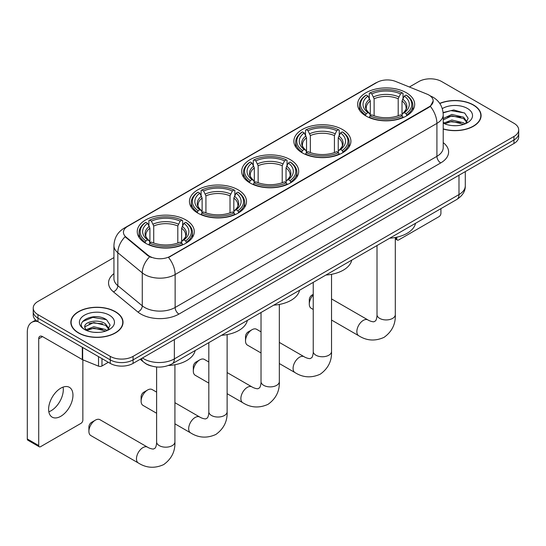 <?xml version="1.0" encoding="UTF-8"?>
<svg xmlns="http://www.w3.org/2000/svg" width="546" height="546" viewBox="0 0 546 546"><rect width="100%" height="100%" fill="white"/><g stroke="black" fill="none" stroke-linecap="round" stroke-linejoin="round"><path stroke-width="0.82" d="M185.933 219.963A28.522 16.469 0 0 0 154.852 216.393A28.522 16.469 0 0 0 137.244 231.606A28.522 16.469 0 0 0 145.598 243.25A28.522 16.469 0 0 0 176.679 246.819A28.522 16.469 0 0 0 194.287 231.606A28.522 16.469 0 0 0 185.933 219.963M342.554 129.545A28.522 16.469 0 0 0 311.473 125.976A28.522 16.469 0 0 0 293.864 141.189A28.522 16.469 0 0 0 302.218 152.832A28.522 16.469 0 0 0 333.299 156.402A28.522 16.469 0 0 0 350.907 141.189A28.522 16.469 0 0 0 342.554 129.545M290.349 159.685A28.522 16.469 0 0 0 259.268 156.115A28.522 16.469 0 0 0 241.66 171.328A28.522 16.469 0 0 0 250.013 182.971A28.522 16.469 0 0 0 281.094 186.541A28.522 16.469 0 0 0 298.703 171.328A28.522 16.469 0 0 0 290.349 159.685M238.138 189.824A28.522 16.469 0 0 0 207.057 186.254A28.522 16.469 0 0 0 189.455 201.467A28.522 16.469 0 0 0 197.809 213.111A28.522 16.469 0 0 0 228.89 216.68A28.522 16.469 0 0 0 246.492 201.467A28.522 16.469 0 0 0 238.138 189.824M406.326 92.724A28.522 16.469 0 0 0 375.245 89.155A28.522 16.469 0 0 0 357.637 104.368A28.522 16.469 0 0 0 365.991 116.011A28.522 16.469 0 0 0 397.072 119.581A28.522 16.469 0 0 0 414.68 104.368A28.522 16.469 0 0 0 406.326 92.724M428.931 95.052A14.53 8.388 0 0 0 426.986 94.11L395.652 81.45A14.53 8.388 0 0 0 377.047 82.385L127.696 226.351A14.53 8.388 0 0 0 123.437 232.282A14.53 8.388 0 0 0 126.065 237.094L148.007 255.18A14.53 8.388 0 0 0 170.181 256.299L428.931 106.914A14.53 8.388 0 0 0 433.183 100.983A14.53 8.388 0 0 0 428.931 95.052M151.256 365.977A16.141 9.323 180 0 1 144.738 362.926M443.222 129.04A26.099 15.07 0 0 0 481.094 115.595A26.099 15.07 0 0 0 473.45 104.941A26.099 15.07 0 0 0 439.728 103.371M115.39 311.664A26.099 15.07 0 0 0 86.944 308.394A26.099 15.07 0 0 0 70.837 322.317A26.099 15.07 0 0 0 78.481 332.971A26.099 15.07 0 0 0 106.92 336.24A26.099 15.07 0 0 0 123.034 322.317A26.099 15.07 0 0 0 115.39 311.664M71.103 323.676A26.099 15.07 0 0 0 71.014 324.078M433.183 100.983L430.337 106.327L428.931 107.35L168.543 257.466A18.837 10.872 60 0 1 175.13 274.536A21.526 12.428 180 0 1 144.69 274.536A21.526 12.428 180 0 1 142.274 272.877L117.827 252.716A21.526 12.428 180 0 1 113.937 245.591L113.937 278.542A21.526 12.428 0 0 0 117.827 285.674L142.274 305.828A21.526 12.428 0 0 0 144.69 307.487A21.526 12.428 0 0 0 175.13 307.487L436.916 156.347A21.526 12.428 0 0 0 443.222 147.556L443.222 114.605A21.526 12.428 180 0 1 436.916 123.389A18.837 10.872 -120 0 0 430.337 106.327M113.937 257.582L37.954 301.447A16.141 9.323 0 0 0 33.224 308.04L33.224 315.069A16.141 9.323 0 0 0 37.954 321.662L110.251 363.397L110.251 359.882A16.141 9.323 0 0 0 133.081 359.882L513.97 139.981A16.141 9.323 0 0 0 518.7 133.388A16.141 9.323 0 0 1 513.97 139.981L133.081 359.882A16.141 9.323 0 0 1 110.251 359.882L37.954 318.141L110.251 359.882L110.251 356.367A16.141 9.323 0 0 0 133.081 356.367L513.97 136.466A16.141 9.323 0 0 0 518.7 129.873A16.141 9.323 0 0 0 513.97 123.28L441.673 81.545A16.141 9.323 0 0 0 418.843 81.545L409.391 86.998M33.224 311.554A16.141 9.323 0 0 0 37.954 318.141A16.141 9.323 0 0 1 33.224 311.554M151.269 257.466L148.007 255.821L125.089 236.739A18.837 12.599 129.5 0 0 117.827 252.716L117.827 285.674A5.378 3.597 -50.5 0 1 113.418 291.851A26.904 15.534 180 0 1 113.937 273.621M33.224 308.04A16.141 9.323 0 0 0 37.954 314.626L110.251 356.367M122.857 324.078A26.099 15.07 0 0 0 122.761 323.676M480.917 117.349A26.099 15.07 0 0 0 480.821 116.953M110.251 363.397A16.141 9.323 0 0 0 133.081 363.397L513.97 143.496A16.141 9.323 0 0 0 518.7 136.903L518.7 129.873M443.222 128.87A25.833 14.913 0 0 0 480.821 115.595A25.833 14.913 0 0 0 473.259 105.05A25.833 14.913 0 0 0 439.83 103.522M452.074 125.58L456.135 125.703M444.014 123.007L451.842 120.018L463.595 122.768L465.015 123.908M444.737 123.758L451.842 121.417L463.847 124.338M443.222 121.758A12.162 7.023 0 0 0 444.84 123.853M443.222 118.516L451.842 114.442L463.595 117.185L467.083 122.011M443.222 119.915L451.842 115.834L463.595 118.584L466.81 122.372M443.222 123.103A17.54 10.128 0 0 0 467.396 122.754A17.54 10.128 0 0 0 467.396 108.436A17.54 10.128 0 0 0 442.287 108.606M465.431 123.737L468.181 118.339L464.701 113.104L453.767 109.964L443.113 112.537M444.137 123.546L443.222 122.577M443.147 112.872L450.887 110.633L464.462 112.94M447.024 116.912L450.887 116.216L460.578 117.042M447.024 122.495L450.887 121.792L460.578 122.625M395.304 237.995L396.771 238.841A2.689 1.556 120 0 0 397.331 240.069A2.689 1.556 120 0 0 398.676 239.94L439.011 216.653A2.689 1.556 120 0 0 440.915 213.356L440.915 208.647M396.771 238.841L396.771 237.189M78.672 332.862A25.833 14.913 0 0 0 106.818 336.097A25.833 14.913 0 0 0 122.761 322.317A25.833 14.913 0 0 0 115.199 311.773A25.833 14.913 0 0 0 87.046 308.538A25.833 14.913 0 0 0 71.103 322.317A25.833 14.913 0 0 0 78.672 332.862M94.014 332.302L98.075 332.425M85.954 329.729L93.782 326.74L105.535 329.491L106.955 330.63M86.677 330.48L93.782 328.139L105.787 331.06M86.077 330.275L84.821 327.327A12.162 7.023 0 0 0 86.78 330.576M109.023 328.74L105.535 323.908C98.232 318.461 83.21 321.826 84.821 327.327L84.773 326.788M84.848 327.498L85.183 326.59L93.782 322.556L105.535 325.307L108.75 329.101M107.371 330.46L110.121 325.061L106.641 319.826C94.335 310.974 72.461 322.638 85.094 329.784L85.715 330.166M109.336 315.158A17.54 10.128 0 0 0 84.528 315.158A17.54 10.128 0 0 0 84.528 329.477A17.54 10.128 0 0 0 109.336 329.477A17.54 10.128 0 0 0 109.336 315.158M82.528 321.587L92.827 317.356L106.402 319.663M88.964 323.642L92.827 322.939L102.518 323.771M88.964 329.218L92.827 328.515L102.518 329.347M313.24 294.956A9.146 5.283 120 0 0 309.295 304.108L309.295 299.713A3.767 2.177 -60 0 1 311.957 295.099L313.24 294.362L311.957 295.099M309.295 304.108A9.146 5.283 120 0 0 311.193 308.299L313.24 309.48M365.479 115.704L366.243 113.67A25.614 14.79 0 0 1 366.243 95.065L368.004 96.082A23.137 13.357 0 0 0 368.004 112.653L369.744 113.643L370.304 115.718M370.304 114.872L370.304 100.955L368.004 96.082M369.287 98.287L369.287 93.305L370.052 92.868A25.614 14.79 0 0 1 402.265 92.868L400.505 93.885A23.137 13.357 0 0 0 371.812 93.885L374.112 98.765L374.112 115.772M398.205 115.772L398.205 98.765L400.505 93.885M389.714 238.206A29.6 17.09 0 0 0 415.54 223.294M369.287 117.185A26.693 15.411 0 0 0 403.03 117.185L402.265 115.868A25.614 14.79 0 0 1 370.052 115.868L369.287 117.643M403.03 117.643L403.03 117.185M366.243 95.065L365.479 95.502A26.693 15.411 0 0 0 359.466 105.248A26.693 15.411 0 0 0 365.479 114.988M402.265 92.868L403.03 93.305L403.03 98.287M370.052 115.868L371.812 114.851A23.137 13.357 0 0 0 400.505 114.851L402.265 115.868M368.004 112.653L366.243 113.67M371.812 93.885L370.052 92.868M369.744 99.079A20.7 11.951 0 0 0 369.744 113.643L369.84 113.704C366.898 110.858 365.704 108.934 366.25 107.917A19.909 11.493 0 0 1 370.304 100.955M406.838 114.988A26.693 15.411 0 0 0 412.851 105.248A26.693 15.411 0 0 0 406.838 95.502L406.074 95.065A25.614 14.79 0 0 1 406.074 113.67L406.838 115.704M406.074 113.67L404.313 112.653A23.137 13.357 0 0 0 404.313 96.082L406.074 95.065M404.313 96.082L402.013 100.955L402.013 114.872L402.573 113.643L404.313 112.653M402.013 100.955A19.909 11.493 0 0 1 406.067 107.917C406.613 108.934 405.412 110.865 402.477 113.704L402.573 113.643A20.7 11.951 0 0 0 402.573 99.079M402.013 115.718L402.013 114.872M245.523 340.929L245.523 336.534A3.767 2.177 -60 0 1 248.184 331.92L251.993 329.723A9.146 5.283 120 0 0 245.523 340.929A9.146 5.283 120 0 0 247.42 345.113L261.029 352.975M301.706 152.525L302.47 150.484A25.614 14.79 0 0 1 302.47 131.886L304.231 132.903A23.137 13.357 0 0 0 304.231 149.468L305.972 150.457L306.531 152.539M306.531 151.686L306.531 137.776L304.231 132.903M305.507 135.108L305.507 130.125L306.279 129.689A25.614 14.79 0 0 1 338.493 129.689L336.732 130.706A23.137 13.357 0 0 0 308.04 130.706L310.34 135.579L310.34 152.593M334.432 152.593L334.432 135.579L336.732 130.706M325.942 275.027A29.6 17.09 0 0 0 351.767 260.114M305.507 154.006A26.693 15.411 0 0 0 339.257 154.006L338.493 152.682A25.614 14.79 0 0 1 306.279 152.682L305.507 154.463M339.257 154.463L339.257 154.006M302.47 131.886L301.706 132.323A26.693 15.411 0 0 0 295.693 142.062A26.693 15.411 0 0 0 301.706 151.808M338.493 129.689L339.257 130.125L339.257 135.108M306.279 152.682L308.04 151.665A23.137 13.357 0 0 0 336.732 151.665L338.493 152.682M304.231 149.468L302.47 150.484M308.04 130.706L306.279 129.689M305.972 135.899A20.7 11.951 0 0 0 305.972 150.457L306.067 150.525C303.126 147.679 301.931 145.748 302.477 144.731A19.909 11.493 0 0 1 306.531 137.776M343.065 151.808A26.693 15.411 0 0 0 349.078 142.062A26.693 15.411 0 0 0 343.065 132.323L342.301 131.886A25.614 14.79 0 0 1 342.301 150.484L343.065 152.525M342.301 150.484L340.54 149.468A23.137 13.357 0 0 0 340.54 132.903L342.301 131.886M340.54 132.903L338.24 137.776L338.24 151.686L338.8 150.457L340.54 149.468M338.24 137.776A19.909 11.493 0 0 1 342.294 144.731C342.84 145.755 341.639 147.686 338.704 150.525L338.8 150.457A20.7 11.951 0 0 0 338.8 135.899M338.24 152.539L338.24 151.686M261.029 331.852L256.565 329.272A9.146 5.283 120 0 0 251.993 329.723L248.184 331.92M193.318 371.068L193.318 366.673A3.767 2.177 -60 0 1 195.98 362.059L199.788 359.862A9.146 5.283 120 0 0 193.318 371.068A9.146 5.283 120 0 0 195.209 375.259L208.825 383.115M249.502 182.664L250.266 180.63A25.614 14.79 0 0 1 250.266 162.025L252.027 163.042A23.137 13.357 0 0 0 252.027 179.614L253.767 180.603L254.327 182.678M254.327 181.832L254.327 167.915L252.027 163.042M253.303 165.247L253.303 160.265L254.067 159.828A25.614 14.79 0 0 1 286.288 159.828L284.527 160.845A23.137 13.357 0 0 0 255.828 160.845L258.135 165.725L258.135 182.733M282.227 182.733L282.227 165.725L284.527 160.845M273.737 305.166A29.6 17.09 0 0 0 299.563 290.254M253.303 184.145A26.693 15.411 0 0 0 287.053 184.145L286.288 182.828A25.614 14.79 0 0 1 254.067 182.828L253.303 184.603M287.053 184.603L287.053 184.145M250.266 162.025L249.502 162.462A26.693 15.411 0 0 0 243.489 172.208A26.693 15.411 0 0 0 249.502 181.948M286.288 159.828L287.053 160.265L287.053 165.247M254.067 182.828L255.828 181.811A23.137 13.357 0 0 0 284.527 181.811L286.288 182.828M252.027 179.614L250.266 180.63M255.828 160.845L254.067 159.828M253.767 166.039A20.7 11.951 0 0 0 253.767 180.603L253.863 180.665C250.921 177.819 249.727 175.894 250.266 174.877A19.909 11.493 0 0 1 254.327 167.915M290.861 181.948A26.693 15.411 0 0 0 296.867 172.208A26.693 15.411 0 0 0 290.861 162.462L290.097 162.025A25.614 14.79 0 0 1 290.097 180.63L290.861 182.664M290.097 180.63L288.336 179.614A23.137 13.357 0 0 0 288.336 163.042L290.097 162.025M288.336 163.042L286.029 167.915L286.029 181.832L286.595 180.603L288.336 179.614M286.029 167.915A19.909 11.493 0 0 1 290.09 174.877C290.629 175.894 289.435 177.825 286.493 180.665L286.595 180.603A20.7 11.951 0 0 0 286.595 166.039M286.029 182.678L286.029 181.832M208.825 361.991L204.361 359.411A9.146 5.283 120 0 0 199.788 359.862L195.98 362.059M141.114 401.208L141.114 396.812A3.767 2.177 -60 0 1 143.775 392.205L147.577 390.008A9.146 5.283 120 0 0 141.114 401.208A9.146 5.283 120 0 0 143.004 405.398L156.62 413.261M197.29 212.81L198.061 210.77A25.614 14.79 0 0 1 198.061 192.165L199.822 193.182A23.137 13.357 0 0 0 199.822 209.753L201.556 210.742L202.122 212.817M202.122 211.971L202.122 198.061L199.822 193.182M201.099 195.386L201.099 190.411L201.863 189.974A25.614 14.79 0 0 1 234.084 189.974L232.323 190.991A23.137 13.357 0 0 0 203.624 190.991L205.924 195.864L205.924 212.872M230.023 212.872L230.023 195.864L232.323 190.991M221.533 335.305A29.6 17.09 0 0 0 247.358 320.4M201.099 214.285A26.693 15.411 0 0 0 234.848 214.285L234.084 212.967A25.614 14.79 0 0 1 201.863 212.967L201.099 214.742M234.848 214.742L234.848 214.285M198.061 192.165L197.29 192.601A26.693 15.411 0 0 0 191.284 202.348A26.693 15.411 0 0 0 197.29 212.087M234.084 189.974L234.848 190.411L234.848 195.386M201.863 212.967L203.624 211.95A23.137 13.357 0 0 0 232.323 211.95L234.084 212.967M199.822 209.753L198.061 210.77M203.624 190.991L201.863 189.974M201.556 196.178A20.7 11.951 0 0 0 201.556 210.742L201.658 210.804C198.717 207.965 197.515 206.033 198.061 205.016A19.909 11.493 0 0 1 202.122 198.061M238.65 212.087A26.693 15.411 0 0 0 244.663 202.348A26.693 15.411 0 0 0 238.65 192.601L237.885 192.165A25.614 14.79 0 0 1 237.885 210.77L238.65 212.81M237.885 210.77L236.125 209.753A23.137 13.357 0 0 0 236.125 193.182L237.885 192.165M236.125 193.182L233.825 198.061L233.825 211.971L234.391 210.742L236.125 209.753M233.825 198.061A19.909 11.493 0 0 1 237.885 205.016C238.425 206.04 237.23 207.965 234.289 210.804L234.391 210.742A20.7 11.951 0 0 0 234.391 196.178M233.825 212.817L233.825 211.971M156.62 392.13L152.15 389.551A9.146 5.283 120 0 0 147.577 390.008L143.775 392.205M88.902 431.347L88.902 426.958A3.767 2.177 -60 0 1 91.571 422.345L95.373 420.147A9.146 5.283 120 0 0 88.902 431.347A9.146 5.283 120 0 0 90.8 435.537L138.363 463.001A9.146 5.283 -60 0 1 136.957 455.671A9.146 5.283 -60 0 1 142.936 447.604A9.146 5.283 -60 0 1 147.509 447.154C148.021 447.611 151.529 449.194 153.549 449.024L155.221 448.054C156.381 446.396 156.757 442.56 156.62 441.891A9.146 5.283 180 0 0 159.296 445.632A9.146 5.283 180 0 0 172.236 445.632A9.146 5.283 180 0 0 174.918 441.891C175.307 451.365 171.553 458.927 163.657 464.598C154.798 468.605 146.369 468.072 138.363 463.001M145.086 242.95L145.85 240.909A25.614 14.79 0 0 1 145.85 222.311L147.611 223.328A23.137 13.357 0 0 0 147.611 239.892L149.351 240.882L149.918 242.956M149.918 242.11L149.918 228.201L147.611 223.328M148.894 225.532L148.894 220.55L149.659 220.113A25.614 14.79 0 0 1 181.879 220.113L180.119 221.13A23.137 13.357 0 0 0 151.419 221.13L153.719 226.003L153.719 243.018M177.812 243.018L177.812 226.003L180.119 221.13M168.516 365.499A29.6 17.09 0 0 0 195.147 350.539M148.894 244.431A26.693 15.411 0 0 0 182.644 244.431L181.879 243.106A25.614 14.79 0 0 1 149.659 243.106L148.894 244.881M182.644 244.881L182.644 244.431M145.85 222.311L145.086 222.748A26.693 15.411 0 0 0 139.08 232.487A26.693 15.411 0 0 0 145.086 242.233M181.879 220.113L182.644 220.55L182.644 225.532M149.659 243.106L151.419 242.09A23.137 13.357 0 0 0 180.119 242.09L181.879 243.106M147.611 239.892L145.85 240.909M151.419 221.13L149.659 220.113M149.351 226.324A20.7 11.951 0 0 0 149.351 240.882L149.454 240.943C146.512 238.104 145.311 236.172 145.857 235.155A19.909 11.493 0 0 1 149.918 228.201M186.445 242.233A26.693 15.411 0 0 0 192.458 232.487A26.693 15.411 0 0 0 186.445 222.748L185.681 222.311A25.614 14.79 0 0 1 185.681 240.909L186.445 242.95M185.681 240.909L183.92 239.892A23.137 13.357 0 0 0 183.92 223.328L185.681 222.311M183.92 223.328L181.62 228.201L181.62 242.11L182.18 240.882L183.92 239.892M181.62 228.201A19.909 11.493 0 0 1 185.681 235.155C186.22 236.179 185.019 238.111 182.084 240.943L182.18 240.882A20.7 11.951 0 0 0 182.18 226.324M181.62 242.956L181.62 242.11M147.509 447.154L99.945 419.69A9.146 5.283 120 0 0 95.373 420.147L91.571 422.345M63.083 387.107A17.219 9.944 -60 0 1 51.126 410.722A17.219 9.944 -60 0 1 48.826 411.8M60.783 416.298A17.219 9.944 120 0 0 72.031 401.126A17.219 9.944 120 0 0 69.397 387.326A17.219 9.944 120 0 0 60.783 388.179A17.219 9.944 120 0 0 49.536 403.358A17.219 9.944 120 0 0 52.177 417.151A17.219 9.944 120 0 0 60.783 416.298M101.972 358.62L101.972 365.984L108.347 362.298M37.77 321.553A21.526 12.428 -120 0 0 31.757 322.352A21.526 12.428 -120 0 0 27.3 332.207L27.3 438.97L38.718 445.563L38.718 338.793A5.378 3.105 60 0 1 39.831 336.329A5.378 3.105 60 0 1 42.52 336.595L82.309 359.568L82.309 347.263M38.718 445.563A2.689 1.556 120 0 0 39.271 446.792L27.86 440.206A2.689 1.556 -60 0 1 27.3 438.97M39.271 446.792A2.689 1.556 120 0 0 40.616 446.662L80.951 423.375A2.689 1.556 120 0 0 82.856 420.079L82.856 359.821M101.972 365.984A2.689 1.556 180 0 1 98.526 366.154L82.664 359.746A2.689 1.556 180 0 1 82.309 359.568M126.065 237.094L126.065 237.728M148.007 255.18L148.007 255.821M170.181 256.299L170.181 256.736M428.931 106.914L428.931 107.35M178.931 314.08A5.378 3.105 60 0 1 175.13 307.487L175.13 274.536L436.916 123.389L436.916 156.347A5.378 3.105 60 0 0 440.724 162.933L178.931 314.08A26.904 15.534 180 0 1 140.882 314.08A26.904 15.534 180 0 1 137.865 312.005L113.418 291.851M443.222 114.605C442.861 106.866 439.455 101.065 433.019 97.195L430.303 95.871A18.837 8.818 112 0 0 430.043 95.775M126.092 227.45A18.837 10.872 -120 0 0 124.14 228.18C117.704 232.05 114.298 237.851 113.937 245.591M124.14 228.18L375.464 83.081A18.837 10.872 60 0 1 376.89 82.473M149.611 256.818A18.837 12.599 129.5 0 0 142.274 272.877L142.274 305.828A5.378 3.597 -50.5 0 1 137.865 312.005M443.222 142.629A26.904 15.534 180 0 1 440.724 162.933M133.081 356.367L133.081 363.397M513.97 136.466L513.97 143.496M37.954 314.626L37.954 321.662M142.479 357.971A21.526 12.428 0 0 0 143.926 358.893A21.526 12.428 0 0 0 174.365 358.893L458.988 194.574A21.526 12.428 0 0 0 465.294 185.783C465.451 191.127 462.605 195.693 456.756 199.502L172.14 363.82A10.763 6.211 60 0 0 174.365 358.893L174.365 339.564M458.988 175.239L458.988 194.574A10.763 6.211 60 0 1 456.756 199.502M141.605 358.476A10.763 7.2 129.5 0 0 143.482 361.978L140.213 359.282M395.304 237.49L395.304 314.653A9.146 5.283 180 0 1 392.629 318.386A9.146 5.283 180 0 1 379.688 318.386A9.146 5.283 180 0 1 377.013 314.653C377.149 315.322 376.774 319.157 375.614 320.816L373.935 321.778C371.922 321.956 368.413 320.365 367.902 319.915L331.531 298.915M395.304 314.653C395.7 324.119 391.946 331.688 384.043 337.353C375.191 341.359 366.762 340.827 358.756 335.756A9.146 5.283 -60 0 1 357.35 328.426A9.146 5.283 -60 0 1 363.329 320.365A9.146 5.283 -60 0 1 367.902 319.915M398.205 98.765A19.909 11.493 0 0 0 374.112 98.765M398.771 96.881A20.7 11.951 0 0 0 373.546 96.881M331.531 274.31L331.531 351.474A9.146 5.283 180 0 1 328.856 355.207A9.146 5.283 180 0 1 315.916 355.207A9.146 5.283 180 0 1 313.24 351.474C313.377 352.143 313.001 355.972 311.841 357.63L310.162 358.599C308.149 358.777 304.641 357.186 304.129 356.729L279.327 342.41M331.531 351.474C331.927 360.94 328.173 368.509 320.27 374.174C311.418 378.18 302.989 377.648 294.983 372.577A9.146 5.283 -60 0 1 293.577 365.247A9.146 5.283 -60 0 1 299.556 357.186A9.146 5.283 -60 0 1 304.129 356.729M334.432 135.579A19.909 11.493 0 0 0 310.34 135.579M334.991 133.702A20.7 11.951 0 0 0 309.773 133.702M279.327 304.45L279.327 381.613A9.146 5.283 180 0 1 276.645 385.346A9.146 5.283 180 0 1 263.711 385.346A9.146 5.283 180 0 1 261.029 381.613C261.172 382.282 260.79 386.118 259.63 387.776L257.958 388.738C255.938 388.916 252.429 387.326 251.924 386.875L227.122 372.556M279.327 381.613C279.716 391.079 275.962 398.648 268.066 404.313C259.214 408.319 250.785 407.787 242.772 402.716A9.146 5.283 -60 0 1 241.373 395.386A9.146 5.283 -60 0 1 247.352 387.326A9.146 5.283 -60 0 1 251.924 386.875M282.227 165.725A19.909 11.493 0 0 0 258.135 165.725M282.787 163.841A20.7 11.951 0 0 0 257.569 163.841M227.122 334.596L227.122 411.752A9.146 5.283 180 0 1 224.44 415.486A9.146 5.283 180 0 1 211.507 415.486A9.146 5.283 180 0 1 208.825 411.752C208.961 412.421 208.586 416.257 207.425 417.915L205.753 418.884C203.733 419.055 200.225 417.465 199.72 417.014L174.918 402.695M227.122 411.752C227.511 421.219 223.758 428.787 215.861 434.459C207.009 438.465 198.573 437.933 190.568 432.855A9.146 5.283 -60 0 1 189.169 425.525A9.146 5.283 -60 0 1 195.14 417.465A9.146 5.283 -60 0 1 199.72 417.014M230.023 195.864A19.909 11.493 0 0 0 205.924 195.864M230.583 193.987A20.7 11.951 0 0 0 205.364 193.987M177.812 226.003A19.909 11.493 0 0 0 153.719 226.003M178.378 224.126A20.7 11.951 0 0 0 153.16 224.126M38.718 338.793L42.52 336.595M82.664 347.474L82.664 359.746M98.526 366.154L98.526 356.634M375.464 83.081L378.917 81.477M172.14 363.82C163.479 368.175 154.818 368.175 146.157 363.82L143.482 361.978M465.294 185.783L465.294 171.601M480.821 117.752L480.821 115.595M397.331 240.069L395.304 238.902M122.761 324.474L122.761 322.317M71.103 324.474L71.103 322.317M358.756 335.756L331.531 320.038M359.466 110.169L359.466 105.248M412.851 110.169L412.851 105.248M377.013 245.543L377.013 314.653M294.983 372.577L279.327 363.54M295.693 146.99L295.693 142.062M349.078 146.99L349.078 142.062M313.24 282.357L313.24 351.474M242.772 402.716L227.122 393.68M243.489 177.129L243.489 172.208M296.867 177.129L296.867 172.208M261.029 312.503L261.029 381.613M190.568 432.855L174.918 423.819M191.284 207.268L191.284 202.348M244.663 207.268L244.663 202.348M208.825 342.642L208.825 411.752M174.918 364.735L174.918 441.891M139.08 237.414L139.08 232.487M192.458 237.414L192.458 232.487M156.62 366.973L156.62 441.891M31.757 322.352L35.729 320.058"/></g></svg>
